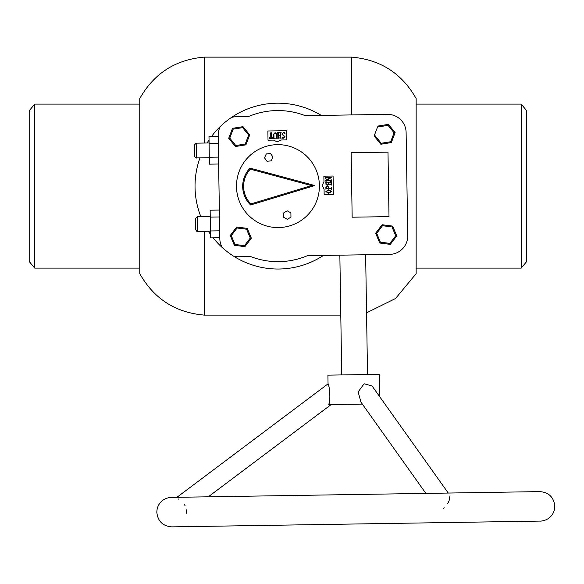 <?xml version="1.0" encoding="UTF-8"?>
<svg xmlns="http://www.w3.org/2000/svg" width="584" height="584" viewBox="0 0 584 584"><rect width="100%" height="100%" fill="white"/><g stroke="black" fill="none" stroke-linecap="round" stroke-linejoin="round"><path stroke-width="0.88" d="M366.555 312.827L395.529 298.519L416.151 273.641L416.151 98.587C401.938 73.431 380.447 59.612 351.656 57.13L204.247 57.13C175.463 59.612 153.964 73.431 139.751 98.587L139.751 273.641C153.964 298.796 175.463 312.615 204.247 315.104L204.247 231.286M351.656 114.931L351.656 57.13M204.247 143.043L204.247 57.13M139.751 104.113L34.719 104.113L34.719 268.114L139.751 268.114M34.719 268.114L29.2 261.479L29.2 110.748L34.719 104.113M521.198 104.113L521.198 268.114L526.717 261.479L526.717 110.748L521.198 104.113L416.151 104.113M220.248 245.66A82.921 82.921 0 0 1 213.131 237.819A82.921 82.921 0 0 0 233.6 256.172A18.425 18.425 0 0 0 238.52 256.763L250.689 256.573A75.548 75.548 0 0 0 307.418 255.683L389.594 254.39A18.425 18.425 0 0 0 407.734 235.681L406.114 132.502A18.425 18.425 0 0 0 387.396 114.369L305.22 115.654A75.548 75.548 0 0 0 248.492 116.544L236.323 116.734A18.425 18.425 0 0 0 231.417 117.479A82.921 82.921 0 0 0 220.372 126.443A18.425 18.425 0 0 0 218.182 135.452L219.803 238.63A18.425 18.425 0 0 0 222.278 247.565M210.525 234.374A82.921 82.921 0 0 1 208.371 231.22A82.921 82.921 0 0 0 210.525 234.374M200.838 216.598A82.921 82.921 0 0 1 199.998 157.848A82.921 82.921 0 0 0 200.838 216.598M207.123 143A82.921 82.921 0 0 1 209.043 139.992A82.921 82.921 0 0 0 207.123 143M211.539 136.466A82.921 82.921 0 0 1 220.372 126.443A82.921 82.921 0 0 0 211.539 136.466M367.526 374.526L365.642 254.77M341.728 374.928L339.851 255.172M319.404 185.464A41.457 41.457 0 0 0 277.305 144.657A41.457 41.457 0 0 0 236.498 186.763A41.457 41.457 0 0 0 278.604 227.57A41.457 41.457 0 0 0 319.404 185.464M250.602 204.969A26.061 26.061 0 0 1 250.025 168.126L314.798 185.537L250.602 204.969L250.864 203.933L311.447 185.588L250.317 169.156L250.025 168.126A26.061 26.061 0 0 0 242.681 186.668M314.798 185.537L311.447 185.588M266.99 161.272L271.224 160.855L272.983 156.987L270.509 153.519L266.275 153.935L264.516 157.811L266.99 161.272M283.598 217.248L287.313 219.321L290.963 217.131L290.898 212.875L287.182 210.809L283.532 212.992L283.598 217.248M245.915 144.847L235.41 146.526L228.709 138.262L232.512 128.327L243.017 126.655L249.718 134.911L245.915 144.847L245.243 144.022L248.667 135.079L242.637 127.648L243.017 126.655M249.718 134.911L248.667 135.079M242.637 127.648L233.177 129.152L232.512 128.327M233.177 129.152L229.76 138.094L228.709 138.262M235.41 146.526L235.79 145.533L245.243 144.022M392.652 226.088L396.748 235.907L390.302 244.368L379.746 243.01L375.651 233.191L382.097 224.738L392.652 226.088L392.003 226.935L382.505 225.716L382.097 224.738M396.748 235.907L395.696 235.768L392.003 226.935M390.302 244.368L389.893 243.382L395.696 235.768M382.505 225.716L376.702 233.33L375.651 233.191M379.746 243.01L380.396 242.163L389.893 243.382M377.534 127.049L378.439 125.969L388.418 124.363L395.127 132.619L391.338 142.562L380.834 144.248L374.125 135.992L374.505 134.999L381.213 143.255L390.667 141.737L394.083 132.787L388.039 125.363L377.534 127.049L374.505 134.999M388.418 124.363L388.039 125.363M395.127 132.619L394.083 132.787M391.338 142.562L390.667 141.737M380.834 144.248L381.213 143.255M230.235 235.491L236.673 227.023L247.229 228.366L251.339 238.177L244.9 246.645L234.345 245.302L230.235 235.491L231.286 235.622L234.987 244.455L244.484 245.66L250.281 238.038L246.579 229.213L247.229 228.366M251.339 238.177L250.281 238.038M246.579 229.213L237.082 228.001L236.673 227.023M244.9 246.645L244.484 245.66M234.345 245.302L234.987 244.455M280.911 139.992L286.445 139.912L286.299 130.699L267.873 130.984L268.019 140.197L273.546 140.109L277.261 141.897L280.911 139.992M389.002 216.62L387.995 152.139L351.145 152.716L352.159 217.204L389.002 216.62M322.171 185.42L324.069 189.077L324.156 194.603L333.369 194.457L333.084 176.032L323.872 176.178L323.952 181.704L322.171 185.42M270.137 132.984L271.815 132.765L271.239 133.225L271.312 137.751L271.604 138.072L272.852 137.05L272.575 138.284L269.509 138.335L269.231 137.109L270.407 138.094L270.793 137.729L270.721 133.24L270.137 132.984M276.064 133.992L275.049 132.911L273.903 134.057L273.962 137.809L274.451 138.255L273.29 138.269L273.765 137.809L273.706 134.065L275.108 132.648L276.582 133.984L276.641 137.766L277.101 138.211L275.684 138.233L276.13 137.773L276.064 133.992M277.838 137.751L277.765 133.123L277.305 132.678L278.729 132.656L278.283 133.115L278.32 135.481L280.225 135.444L280.189 133.086L279.729 132.641L281.152 132.619L280.707 133.079L280.78 137.7L281.211 138.145L279.853 138.167L280.232 135.641L278.327 135.671L278.787 138.189L277.429 138.211L277.838 137.751M282.24 134.028L285.065 136.795L283.539 138.174L282.182 138.196L282.028 136.875L283.598 137.948L284.649 136.868L281.787 134.035L283.349 132.524L284.802 132.495L285.087 134.079L283.32 132.75L282.24 134.028M325.777 180.193L329.975 177.864L326.193 177.923L325.748 178.478L325.726 177.186L326.186 177.726L331.267 177.645L326.485 180.376L330.851 180.368L331.296 179.814L331.318 181.106L330.858 180.565L326.237 180.638L325.792 181.128L325.777 180.193M326.04 184.975L325.799 181.967L326.96 181.755L326.011 182.967L326.288 184.157L328.296 184.128L328.281 183.194L327.427 182.398L329.332 182.369L328.471 183.186L328.485 184.128L330.909 184.084L331.15 182.953L329.997 181.609L331.325 181.785L331.383 185.084L330.916 184.602L326.04 184.975M328.828 187.26L328.843 188.26L330.975 188.223L331.42 187.698L331.442 189.252L330.982 188.742L326.361 188.814L325.916 189.304L325.887 187.398L327.281 185.697L328.828 187.26M328.646 188.26L328.639 187.449L327.325 186.245L326.084 187.559L326.354 188.296L328.646 188.26M325.887 191.567L328.675 189.712L331.544 191.479L328.726 193.333L325.887 191.567M328.719 192.72L331.354 191.486L328.683 190.333L326.113 191.567L328.719 192.72M197.574 231.388C197.137 231.87 196.509 231.264 195.706 229.578L195.531 218.526L197.341 216.649L197.574 231.388L210.474 231.191M196.421 157.906C196.202 158.512 195.574 157.914 194.552 156.096L194.377 145.036L196.188 143.168L196.421 157.906L209.32 157.702M321.266 115.406A82.921 82.921 0 0 0 231.417 117.479M218.182 135.452L219.803 238.63M233.6 256.172A82.921 82.921 0 0 0 323.463 255.427M387.396 114.369L305.22 115.654M236.323 116.734L248.492 116.544M238.52 256.763L250.689 256.573A75.548 75.548 0 0 0 307.418 255.683L389.594 254.39M406.114 132.502L407.734 235.681M219.788 237.717L210.576 237.863L210.466 230.95L210.145 210.203L219.358 210.058M210.255 217.117L219.467 216.971M210.466 230.95L219.679 230.804M218.635 164.016L209.422 164.162L209.313 157.249L218.526 157.103M209.313 157.249L209.094 143.423L218.306 143.277M209.094 143.423L208.984 136.51L218.197 136.364M194.465 150.57L194.53 154.818M186.274 513.248L186.26 509.796M185.106 505.781L184.398 504.452M178.835 499.232L178.178 498.911M450.009 495.794L449.074 500.809M449.045 500.882L447.505 503.934M444.314 507.854L443.139 508.657M355.583 494.502L539.828 491.611C548.799 492.341 553.785 497.181 554.8 506.116C554.771 510.883 552.924 514.796 549.274 517.855C544.587 521.519 538.806 521.162 540.295 521.089L171.805 526.87C162.834 526.14 157.848 521.3 156.833 512.365C156.862 507.598 158.709 503.685 162.359 500.627C167.046 496.969 172.827 497.32 171.338 497.393L425.889 493.4L360.919 402.091L358.145 391.915L364.095 383.768L372.052 385.958L372.512 386.688M362.343 404.091L328.828 404.617C331.018 398.974 329.142 383.885 328.047 383.856L176.945 497.305M331.128 404.581L208.291 496.816M379.856 396.923L379.498 374.337L327.909 375.147L328.047 383.856M328.843 386.25L329.142 387.447M329.288 402.011L328.828 404.617M250.317 169.156A25.141 25.141 0 0 0 250.864 203.933M229.76 138.094L235.79 145.533M376.702 233.33L380.396 242.163M237.082 228.001L231.286 235.622M340.793 315.104L204.247 315.104M416.151 268.114L521.198 268.114M196.188 143.168L209.087 142.963M197.341 216.649L210.24 216.452M372.074 385.988L448.256 493.049L539.499 491.619M540.295 521.089C543.711 521.038 538.441 521.118 540.295 521.089"/></g></svg>
